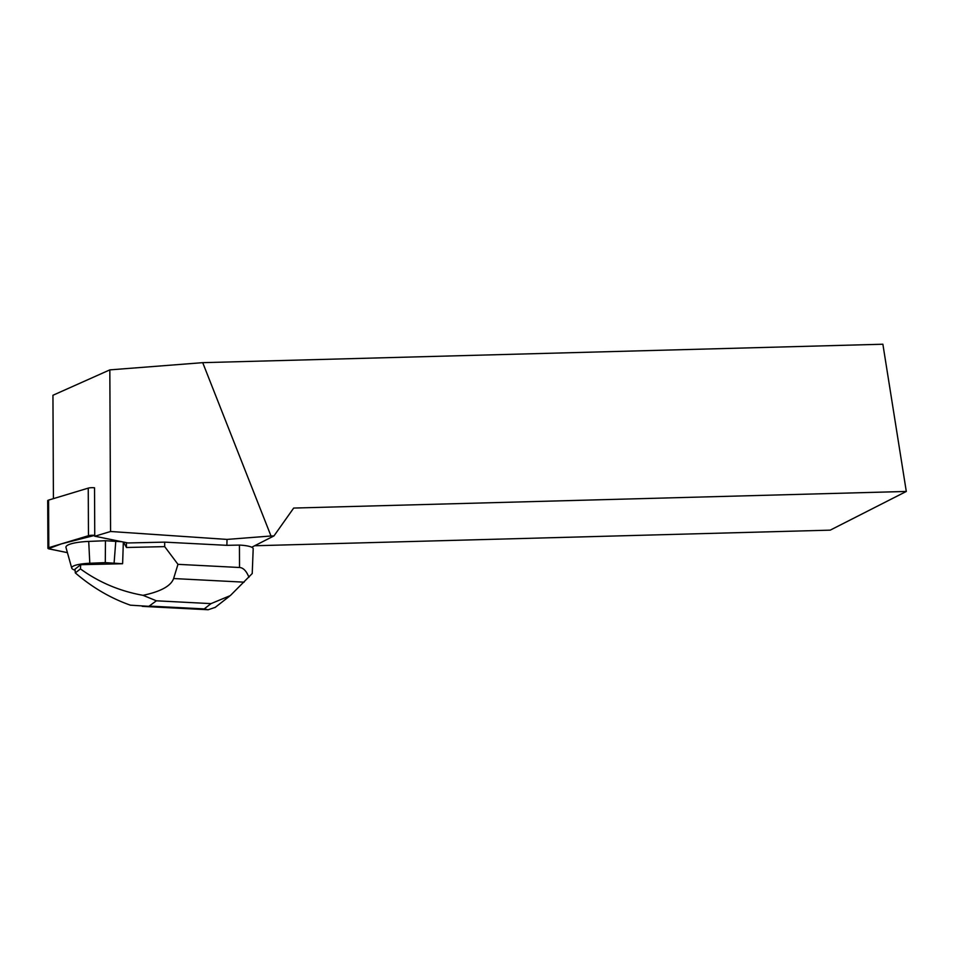 <?xml version="1.0" encoding="UTF-8"?>
<svg xmlns="http://www.w3.org/2000/svg" width="954" height="954" viewBox="0 0 954 954"><rect width="100%" height="100%" fill="white"/><g stroke="black" fill="none" stroke-linecap="round" stroke-linejoin="round"><path stroke-width="1.43" d="M47.915 548.264A4.865 1.014 179.7 0 0 49.346 548.967L67.412 552.652L48.463 548.717L61.342 543.887L94.756 535.361A4.865 1.014 179.7 0 0 88.472 535.707L48.797 547.668A4.865 1.014 179.7 0 0 47.915 548.264L47.7 500.683A4.865 1.014 -0.3 0 1 48.582 500.099L88.245 488.126A4.865 1.014 -0.3 0 1 94.529 487.792L94.756 536.267A4.865 1.014 -0.3 0 1 95.889 536.434L127.884 542.957L164.672 542.134L226.873 545.33L239.43 545.08A18.388 3.828 -0.3 0 1 253.192 548.717L252.226 573.545L230.308 595.606L211.013 603.62L156.384 600.805L143.04 595.332C160.749 591.575 170.945 585.971 173.616 578.541L177.969 564.339L239.526 567.499C243.258 567.702 246.394 570.957 248.946 577.265M53.412 498.632L52.947 395.266L109.829 369.878L110.569 531.497L227.028 539.415L226.873 545.33M110.569 531.497L94.756 536.267M251.725 547.238L273.977 535.909L270.996 535.993L202.713 362.663L109.829 369.878M227.028 539.415L270.996 535.993M254.623 545.76L830.218 530.15L906.3 491.453L293.677 508.065L273.977 535.909M906.3 491.453L882.879 344.227L202.713 362.663M123.46 542.063L126.453 547.489L164.696 546.63L164.672 542.134M164.696 546.63L177.969 564.339M126.453 547.489L126.429 542.659M75.092 570.253A21.906 4.567 -0.3 0 1 71.729 568.095A21.906 4.567 -0.3 0 1 89.795 563.254L105.298 562.621L122.506 563.731A38.243 7.966 179.7 0 0 122.506 563.731L122.649 562.979L122.541 563.742L80.732 564.685L80.446 568.906C98.93 582.345 119.787 591.158 143.04 595.332M80.732 564.685L74.996 569.168L75.318 572.913L80.446 568.906M75.318 572.913C92.323 587.509 110.7 598.265 130.424 605.182L148.86 606.327L156.384 600.805M122.649 562.979L123.34 542.039M71.729 568.095L65.981 547.513A27.583 5.748 -0.3 0 1 88.722 541.419L105.453 540.727L121.909 541.741M215.27 607.34L208.115 609.773L204.239 608.902L211.013 603.62M105.298 562.621L105.453 540.727M114.098 563.075L115.78 541.264M88.472 535.707L88.245 488.126M48.582 500.099L48.797 547.668M239.526 567.499L239.43 545.08M149.611 606.1L204.239 608.902M173.616 578.541L244.117 582.167M89.795 563.254L88.722 541.419M142.241 606.362L208.115 609.749M214.924 607.603L229.377 596.322"/></g></svg>
